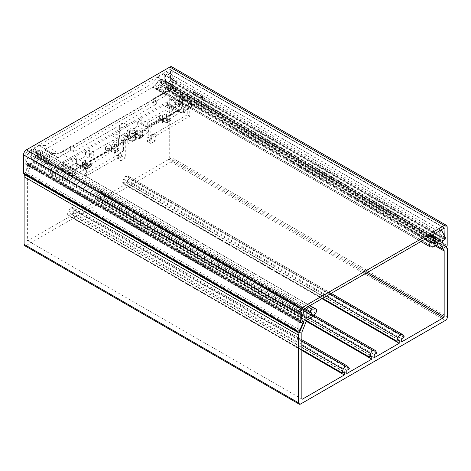 <?xml version="1.0" encoding="UTF-8"?>
<svg xmlns="http://www.w3.org/2000/svg" width="471" height="471" viewBox="0 0 471 471"><rect width="100%" height="100%" fill="white"/><g stroke="black" fill="none" stroke-linecap="round" stroke-linejoin="round"><path stroke-width="0.35" stroke-dasharray="2.35 1.77" d="M120.505 127.223A3.88 2.243 180 0 1 119.369 125.639A3.88 2.243 180 0 1 121.759 123.567A3.88 2.243 180 0 1 125.992 124.056A3.88 2.243 180 0 1 127.129 125.639A3.88 2.243 180 0 1 124.733 127.712A3.88 2.243 180 0 1 120.505 127.223M125.992 135.936A3.88 2.243 -0 0 0 121.759 135.454A3.88 2.243 -0 0 0 119.369 137.526A3.88 2.243 -0 0 0 120.505 139.11A3.88 2.243 -0 0 0 124.733 139.593A3.88 2.243 -0 0 0 127.129 137.526A3.88 2.243 -0 0 0 125.992 135.936M132.168 133.805L128.871 131.904L132.168 130.002A3.291 1.902 0 0 0 128.871 131.904A3.291 1.902 0 0 0 129.837 133.246L128.871 132.692A4.657 2.691 180 0 1 128.871 128.889A4.657 2.691 180 0 1 135.46 128.889A4.657 2.691 180 0 1 135.46 132.692A4.657 2.691 180 0 1 128.871 132.692L129.837 133.246A3.291 1.902 0 0 0 132.168 133.805A3.291 1.902 0 0 0 134.494 133.246A3.291 1.902 0 0 0 135.46 131.904A3.291 1.902 0 0 0 134.494 130.555A3.291 1.902 0 0 0 132.168 130.002L135.46 131.904L132.168 133.805L132.168 140.611L135.46 138.709L132.168 136.808L128.871 138.709L132.168 140.611M123.52 140.535A0.971 0.559 180 0 0 122.148 140.535L108.836 148.218A1.943 1.119 180 0 1 106.723 148.459A1.943 1.119 180 0 1 105.528 147.429A1.943 1.119 180 0 1 106.093 146.634L118.445 139.504L112.958 136.337L117.073 133.958L127.776 140.14L148.359 128.253L137.656 122.071L141.771 119.699L147.264 122.866L159.616 115.736A1.943 1.119 180 0 1 162.36 115.736A1.943 1.119 180 0 1 162.925 116.525A1.943 1.119 180 0 1 162.36 117.32L149.048 125.003A0.971 0.559 180 0 0 148.765 125.398A0.971 0.559 180 0 0 149.048 125.798L150.832 126.829L202.259 97.132L202.565 96.855L193.416 91.574L181.088 98.58A0.971 0.559 180 0 1 179.716 98.58A0.971 0.559 180 0 1 179.433 98.186A0.971 0.559 180 0 1 179.716 97.791L182.46 96.208L170.796 89.472A0.971 0.559 -120 0 0 170.314 89.425A0.971 0.559 -120 0 0 170.113 89.867L59.917 153.487A0.971 0.559 60 0 1 60.117 153.046A0.971 0.559 60 0 1 60.6 153.093L72.269 159.828L75.013 158.244A0.971 0.559 180 0 1 76.066 158.121A0.971 0.559 180 0 1 76.667 158.639A0.971 0.559 180 0 1 76.384 159.033L63.75 166.328L73.082 171.715L125.304 141.565L123.52 140.535L123.52 150.349L121.695 152.945A3.88 2.243 -120 0 0 121.324 154.323A3.88 2.243 -120 0 0 121.483 155.465A0.971 0.559 -120 0 0 122.13 156.372L125.304 158.203L120.917 160.735L120.917 157.567A1.943 1.119 -60 0 0 120.511 156.678A1.943 1.119 -60 0 0 119.54 156.778L86.399 175.907L86.399 169.572A1.943 1.119 -60 0 0 85.999 168.683L76.608 163.26M179.716 97.791L179.716 105.716A0.971 0.559 -0 0 0 179.433 106.11A0.971 0.559 -0 0 0 179.716 106.505L179.716 104.126L181.088 102.755A1.943 1.119 120 0 1 181.777 102.148L193.716 95.254L193.716 92.864L192.927 91.745M150.832 126.829L150.832 143.467L155.224 140.929L155.224 137.762A1.943 1.119 -60 0 1 156.596 135.383L154.123 133.958L187.264 114.824L187.264 110.862L183.831 112.846L183.831 110.467L162.36 122.866L162.925 120.953L162.36 119.699A1.943 1.119 -0 0 0 159.616 119.699L159.616 115.736M134.912 137.126C136.902 139.092 135.984 140.37 132.168 140.953A3.88 2.243 180 0 1 129.425 140.299A3.88 2.243 180 0 1 128.595 137.838L127.482 137.196A4.851 2.802 0 0 0 127.317 137.921A4.851 2.802 0 0 0 128.736 139.899A4.851 2.802 0 0 0 134.023 140.505A4.851 2.802 0 0 0 137.02 137.921A4.851 2.802 0 0 0 135.601 135.936A4.851 2.802 0 0 0 130.914 135.212L130.65 136.649L132.168 136.472L134.912 137.126M156.66 103.967L156.66 100.011A1.943 1.119 180 0 1 153.917 100.011A1.943 1.119 180 0 1 153.352 99.216A1.943 1.119 180 0 1 153.917 98.421L165.704 91.621L151.98 83.697L45.116 145.398L58.84 153.316L70.621 146.516A1.943 1.119 180 0 1 72.734 146.275A1.943 1.119 180 0 1 73.935 147.305A1.943 1.119 180 0 1 73.364 148.1L73.364 152.062L156.66 103.967A1.943 1.119 180 0 1 153.917 103.967A1.943 1.119 180 0 1 153.352 103.178A1.943 1.119 180 0 1 153.917 102.384L166.31 95.23L152.586 87.312L44.504 149.707L58.227 157.632L70.621 150.479A1.943 1.119 180 0 1 72.734 150.237A1.943 1.119 180 0 1 73.935 151.268A1.943 1.119 180 0 1 73.364 152.062M120.917 160.735L117.738 158.904A0.971 0.559 60 0 1 117.091 158.003A3.88 2.243 60 0 1 116.938 156.855A3.88 2.243 60 0 1 117.303 155.483L118.445 153.858L118.445 156.142A1.943 1.119 120 0 0 118.044 155.253A1.943 1.119 120 0 0 117.073 155.348L83.932 174.482L83.932 170.52L87.365 168.541L87.365 166.163L108.836 153.764L108.836 148.218M169.219 108.607L165.103 106.228L169.219 103.85L173.334 106.228L169.219 108.607L169.219 112.569L165.103 110.19L141.771 123.661L141.771 119.699M93.741 152.18L89.625 154.559L85.51 152.18L89.625 149.802L93.741 152.18L93.741 156.142L89.625 158.521L85.51 156.142L79.128 159.828L79.128 163.79L75.013 166.163L75.013 158.244M179.716 105.716L175.601 108.089L175.601 104.126L169.219 107.812L169.219 103.85M165.103 106.228L165.103 110.19M137.656 122.071L137.656 126.034L129.766 130.591A0.971 0.559 -0 0 0 129.484 130.985A0.971 0.559 -0 0 0 129.766 131.385L130.914 132.045A4.851 2.802 180 0 1 137.02 134.753A4.851 2.802 180 0 1 132.168 137.55A4.851 2.802 180 0 1 127.317 134.753A4.851 2.802 180 0 1 127.482 134.023L127.482 137.196L126.334 136.531A0.971 0.559 0 0 0 124.962 136.531L124.962 133.364L117.073 137.921L117.073 133.958M129.766 130.591L129.766 133.758L128.577 135.236L125.657 136.778L126.534 136.979A0.971 0.559 -60 0 1 126.334 136.531L126.334 133.364A0.971 0.559 0 0 0 124.962 133.364M128.595 137.838L127.023 136.931A1.943 1.119 180 0 0 126.151 136.637L124.962 136.531M112.958 136.337L112.958 140.299L89.625 153.764L89.625 149.802M85.51 152.18L85.51 156.142M72.269 159.828L72.269 169.336A2.908 1.678 -60 0 1 70.208 172.898L63.208 176.937A0.971 0.559 180 0 1 61.836 176.937L50.862 170.602A0.971 0.559 180 0 1 50.574 170.208A0.971 0.559 180 0 1 50.862 169.807L57.856 165.768A2.908 1.678 120 0 0 59.917 162.201L59.917 153.487M63.208 176.937L63.208 180.11A0.971 0.559 120 0 0 63.897 180.505L72.952 175.277C74.194 174.411 74.883 173.222 75.013 171.709L75.013 169.425L84.904 163.714L82.766 162.483A0.971 0.559 180 0 1 82.484 162.083A0.971 0.559 180 0 1 82.766 161.688L85.51 160.105A0.971 0.559 180 0 1 86.882 160.105L86.882 164.067A0.971 0.559 -0 0 0 85.51 164.067L82.766 165.651L82.766 161.688M87.294 166.999L87.294 168.265L91.409 165.886L91.409 164.62L87.294 166.999L86.788 166.705A3.88 2.243 -120 0 0 86.652 166.31L85.51 163.366L89.625 160.988A0.854 0.495 60 0 1 89.449 161.382A0.854 0.495 60 0 1 89.019 161.341L86.882 160.105M86.788 166.705L90.909 164.326A3.88 2.243 -120 0 0 90.768 163.932L89.625 160.988L117.073 145.145L118.215 148.088A3.88 2.243 60 0 1 118.351 148.483L118.857 148.771L114.741 151.15L114.235 150.861A3.88 2.243 -120 0 0 114.1 150.461L112.958 147.523A0.854 0.495 60 0 1 112.781 147.912A0.854 0.495 60 0 1 112.351 147.87L110.208 146.634A0.971 0.559 180 0 1 109.926 146.24A0.971 0.559 180 0 1 110.208 145.845L112.958 144.256A0.971 0.559 180 0 1 114.329 144.256L116.467 145.492A0.854 0.495 -120 0 0 116.896 145.533A0.854 0.495 -120 0 0 117.073 145.145L141.771 130.885L142.913 133.823A3.88 2.243 60 0 1 143.054 134.223L143.555 134.512L139.44 136.89L138.939 136.602L143.054 134.223M166.381 120.753A3.88 2.243 -120 0 0 166.245 120.358L165.103 117.414L169.219 115.036L170.361 117.98A3.88 2.243 60 0 1 170.502 118.374L171.002 118.668L166.887 121.041L166.381 120.753L170.502 118.374M138.939 136.602A3.88 2.243 -120 0 0 138.798 136.201L137.656 133.258A0.854 0.495 60 0 1 137.479 133.652A0.854 0.495 60 0 1 137.049 133.611L134.912 132.375A0.971 0.559 180 0 1 134.629 131.98A0.971 0.559 180 0 1 134.912 131.58L137.656 129.996A0.971 0.559 180 0 1 139.027 129.996L141.17 131.232A0.854 0.495 -120 0 0 141.594 131.274A0.854 0.495 -120 0 0 141.771 130.885L165.103 117.414A0.854 0.495 60 0 1 164.927 117.803A0.854 0.495 60 0 1 164.497 117.762L162.36 116.525A0.971 0.559 180 0 1 162.071 116.131A0.971 0.559 180 0 1 162.36 115.736L165.103 114.153A0.971 0.559 180 0 1 166.475 114.153L168.612 115.389A0.854 0.495 -120 0 0 169.042 115.43A0.854 0.495 -120 0 0 169.219 115.036L179.716 108.978L179.716 111.262C179.845 112.622 180.534 113.016 181.777 112.445L190.832 107.217A0.971 0.559 -60 0 0 191.52 106.028L191.52 102.861L184.52 106.899A2.908 1.678 -60 0 1 183.066 107.047A2.908 1.678 -60 0 1 182.46 105.716L182.46 96.208M173.334 106.228L173.334 110.19L169.219 112.569M173.334 110.19L169.219 107.812M89.625 154.559L89.625 158.521M89.625 153.764L93.741 156.142M182.46 105.716L170.113 98.58L170.113 89.867M193.416 91.574L202.636 96.567M202.565 96.855L194.994 92.522A0.971 0.765 -35.1 0 0 193.716 92.864A0.971 0.559 180 0 1 195.088 92.864A0.971 0.559 120 0 0 194.994 92.522L202.954 97.114L202.565 96.561M156.596 135.383L189.736 116.249L189.736 109.914A1.943 1.119 -60 0 1 191.108 107.535L203.048 100.641A0.971 0.559 -0 0 0 203.331 100.246A0.971 0.559 -0 0 0 203.048 99.852L195.088 95.254A0.971 0.559 -0 0 0 193.716 95.254M149.048 125.003L149.048 136.19L152.751 134.052L152.751 136.337L155.224 137.762M154.123 133.958A1.943 1.119 120 0 0 152.751 136.337M147.264 122.866L147.264 126.829L159.616 119.699M147.264 126.829L141.771 123.661M137.656 126.034L148.359 132.216L148.359 128.253M127.776 140.14L127.776 144.097L148.359 132.216M117.073 137.921L127.776 144.097M118.445 139.504L118.445 143.467L112.958 140.299M118.445 143.467L106.093 150.596A1.943 1.119 0 0 0 105.528 151.391A1.943 1.119 0 0 0 106.093 152.18L108.836 153.764M122.148 140.535L122.148 151.721L118.445 153.858M75.013 166.163A0.971 0.559 0 0 1 76.384 166.163L76.384 163.207A1.943 1.119 120 0 0 75.696 163.39L85.027 168.777L72.404 176.066L72.404 173.463L73.082 171.715M85.027 168.777A1.943 1.119 -60 0 1 85.999 168.683M125.304 141.565L125.304 158.203M72.404 173.463L63.073 168.076L63.75 166.328M75.696 163.39L63.073 170.679L63.073 168.076M179.716 106.505L187.264 110.862M183.831 112.846L175.601 108.089M170.113 98.58A2.908 1.678 120 0 0 170.714 99.917A2.908 1.678 120 0 0 172.168 99.77L184.52 106.899M191.52 102.861A0.971 0.559 -0 0 0 191.803 102.466A0.971 0.559 -0 0 0 191.52 102.072L180.54 95.731A0.971 0.559 180 0 0 179.168 95.731L172.168 99.77M179.716 108.978L178.432 109.719A0.971 0.559 180 0 1 178.344 109.672L167.364 103.337L167.364 104.921A3.88 2.243 120 0 0 168.171 106.699A3.88 2.243 120 0 0 170.113 106.505L179.168 101.277L190.149 107.618A0.971 0.559 -120 0 0 190.631 107.665A0.971 0.559 -120 0 0 190.832 107.217M75.013 169.425L85.51 163.366A0.854 0.495 60 0 1 85.333 163.761A0.854 0.495 60 0 1 84.904 163.714M75.013 171.709A0.971 0.559 0 0 0 75.295 171.314A0.971 0.559 0 0 0 75.013 170.92L75.013 169.336A0.971 0.559 180 0 1 75.089 169.383M76.384 166.163L83.932 170.52M87.365 168.541L79.128 163.79M79.128 159.828L85.993 163.79A1.943 1.119 60 0 1 87.365 166.163M126.334 133.364L127.482 134.023M128.577 135.236L130.65 136.649M175.601 104.126L182.46 108.089A1.943 1.119 60 0 1 183.831 110.467M75.013 169.336L62.661 162.201L62.661 164.579C62.531 166.092 61.848 167.276 60.6 168.147L51.545 173.375A0.971 0.559 120 0 1 50.862 172.981L50.862 169.807M179.168 95.731L179.168 98.898A0.971 0.559 -60 0 1 178.48 100.088L169.425 105.316C168.182 105.887 167.493 105.492 167.364 104.126L167.364 101.754L167.364 103.337L64.032 162.995L64.032 164.579L75.013 170.92A3.88 2.243 120 0 1 72.269 175.671L61.289 169.336A3.88 2.243 120 0 0 64.032 164.579A0.971 0.559 180 0 0 62.661 164.579M156.66 100.011L73.364 148.1M189.736 116.249L187.264 114.824M155.224 140.929L152.045 139.098A0.971 0.559 -120 0 1 151.397 138.197A3.88 2.243 60 0 1 151.609 135.677L152.751 134.052M150.832 143.467L147.659 141.63L152.045 139.098M149.048 125.798L149.048 136.19L149.048 135.613L147.223 138.209A3.88 2.243 -120 0 0 147.011 140.729A0.971 0.559 -120 0 0 147.659 141.63M122.148 151.721L123.52 150.349M86.399 175.907L83.932 174.482M72.404 176.066L63.073 170.679M114.235 150.861L118.351 148.483M129.766 133.758A0.971 0.559 -0 0 0 129.484 134.158A0.971 0.559 -0 0 0 129.766 134.553L130.914 135.212L130.914 132.045M135.46 131.904L135.46 138.709M132.168 136.808L132.168 130.002M128.871 131.904L128.871 138.709M91.409 164.62L90.909 164.326M47.088 157.332L46.7 158.333L32.976 150.408L33.364 149.407L47.088 157.332A0.971 0.559 -60 0 1 47.683 156.59L52.799 153.634A0.971 0.559 -60 0 1 53.088 153.54L58.84 153.316M58.227 157.632A0.971 0.559 -60 0 1 57.939 157.726L52.193 157.95L49.349 159.587L49.349 164.514L46.947 164.302A0.971 0.559 -60 0 1 46.806 164.255A0.971 0.559 -60 0 1 46.605 163.814L46.605 158.78A0.971 0.559 -60 0 1 46.7 158.333M57.939 157.726L44.215 149.802A0.971 0.559 120 0 0 44.504 149.707M151.98 83.697L157.726 77.285L171.45 85.21A0.971 0.559 -60 0 1 171.738 84.968L176.86 82.013A0.971 0.559 -60 0 1 177.343 81.96A0.971 0.559 -60 0 1 177.455 82.066L163.731 74.141L164.12 74.695A0.971 0.559 120 0 1 164.208 75.036L164.208 80.07A0.971 0.559 120 0 1 163.867 80.953L161.465 83.938L161.465 79.016L158.627 80.653L152.875 87.064A0.971 0.559 -60 0 1 152.586 87.312M44.215 149.802L38.469 150.025L35.625 151.668L35.625 156.59L33.223 156.378L46.947 164.302M46.605 163.814L32.882 155.889A0.971 0.559 120 0 0 33.082 156.337A0.971 0.559 120 0 0 33.223 156.378M32.882 155.889L32.882 150.861L46.605 158.78M32.976 150.408A0.971 0.559 120 0 0 32.882 150.861M47.683 156.59L33.959 148.665A0.971 0.559 120 0 0 33.364 149.407M33.959 148.665L39.075 145.71L52.799 153.634M45.116 145.398L39.364 145.621A0.971 0.559 120 0 0 39.075 145.71M163.731 74.141A0.971 0.559 120 0 0 163.62 74.041A0.971 0.559 120 0 0 163.137 74.088L158.015 77.044A0.971 0.559 120 0 0 157.726 77.285M152.875 87.064L166.599 94.989A0.971 0.559 -60 0 1 166.31 95.23M166.599 94.989L172.345 88.577L175.188 86.935L175.188 91.863L177.591 88.878A0.971 0.559 -60 0 0 177.932 87.989L177.932 82.961A0.971 0.559 -60 0 0 177.844 82.619L177.455 82.066M171.45 85.21L165.704 91.621M166.887 121.041L166.887 122.313L171.002 119.934L171.002 118.668M139.44 136.89L139.44 138.156L143.555 135.783L143.555 134.512M114.741 151.15L114.741 152.416L118.857 150.043L118.857 148.771M85.51 160.105L85.51 164.067A0.971 0.559 -120 0 0 86.199 165.256L89.649 167.246L86.935 168.848A3.88 2.243 60 0 0 87.017 168.106L87.294 168.265M89.649 167.246L86.899 169.048L83.449 166.84L86.199 165.256A0.971 0.559 -60 0 0 86.882 164.067L91.05 166.469A3.88 2.243 -120 0 0 91.139 165.727L91.409 165.886M114.741 152.416L114.465 152.263A3.88 2.243 60 0 1 114.376 153.004L118.386 150.873L114.347 152.987L110.897 150.991A0.971 0.559 60 0 1 110.208 149.802L110.208 145.845M118.857 150.043L118.58 149.884A3.88 2.243 -120 0 1 118.492 150.626L114.347 153.31L110.414 151.038A0.971 0.559 -60 0 1 110.208 150.596L110.208 146.634M139.44 138.156L139.169 137.997A3.88 2.243 60 0 1 139.08 138.739L143.084 136.608L139.051 139.051L135.112 136.778A0.971 0.559 -60 0 1 134.912 136.337L134.912 132.375M143.555 135.783L143.284 135.624A3.88 2.243 -120 0 1 143.196 136.366L141.795 137.138L138.344 135.148L135.601 136.731A0.971 0.559 60 0 1 134.912 135.542L134.912 131.58M166.887 122.313L166.61 122.154A3.88 2.243 60 0 1 166.522 122.896L170.531 120.764L166.493 123.208L162.56 120.935A0.971 0.559 -60 0 1 162.36 120.488L162.36 116.525M171.002 119.934L170.732 119.775A3.88 2.243 -120 0 1 170.643 120.517L169.236 121.294L165.786 119.298L163.043 120.888A0.971 0.559 60 0 1 162.36 119.699L162.36 115.736M49.349 164.514L35.625 156.59M35.625 151.668L49.349 159.587M38.469 150.025L52.193 157.95M172.345 88.577L158.627 80.653M175.188 86.935L161.465 79.016M175.188 91.863L161.465 83.938M166.61 122.154L170.732 119.775M139.169 137.997L143.284 135.624M114.465 152.263L118.58 149.884M87.017 168.106L91.139 165.727M82.484 162.083L82.484 166.045A0.971 0.559 0 0 1 82.766 165.651A0.971 0.559 60 0 0 83.449 166.84A0.971 0.559 -60 0 1 82.967 166.887L86.899 169.16L91.05 166.469M307.91 306.78L37.539 150.685A1.554 0.895 120 0 0 37.074 150.832A1.554 0.895 120 0 0 36.12 153.281L305.956 309.07M434.203 242.824L159.746 84.368L160.97 81.2A1.554 0.895 120 0 0 160.799 79.77A1.554 0.895 120 0 0 160.022 79.846A1.554 0.895 120 0 0 159.557 80.235L156.066 84.126L424.813 239.286M300.616 404.006L26.158 245.55L170.932 161.965A2.908 1.678 120 0 0 172.992 158.403L447.45 316.859M374.239 357.701L99.781 199.245L99.781 196.071L102.048 194.764L102.284 194.152L100.935 192.239L375.393 350.695M99.781 199.245L124.756 184.826L124.756 181.653L122.495 182.96L396.947 341.416M330.036 294.01L125.981 176.195A3.88 2.243 -60 0 0 123.602 179.151L122.254 182.624L122.495 182.96M330.065 293.992L126.004 176.178A3.88 2.243 -60 0 1 127.947 175.989A3.88 2.243 -60 0 1 128.383 176.395L129.731 178.309L129.49 178.921L403.947 337.377M401.686 341.852L127.229 183.396L127.229 180.228L129.49 178.921M127.229 183.396L169.012 159.275A0.971 0.559 120 0 0 169.701 158.085L169.701 92.528A3.88 2.243 120 0 0 169.301 91.115L164.921 85.28A0.971 0.559 120 0 0 164.844 85.222A0.971 0.559 120 0 0 164.355 85.269L158.662 88.554A0.971 0.559 120 0 1 158.315 88.648L155.907 88.43A2.908 1.678 -60 0 1 155.483 88.301A2.908 1.678 -60 0 1 156.066 84.126M159.746 84.368A0.971 0.559 120 0 0 159.852 85.257A0.971 0.559 120 0 0 160.34 85.21L164.762 82.66A0.971 0.559 120 0 0 165.445 81.471L165.445 73.888A1.419 0.818 -60 0 1 166.063 72.463A1.419 0.818 -60 0 1 167.158 72.081A1.419 0.818 -60 0 1 167.352 72.293L170.908 79.046L170.932 80.358L445.389 238.815M172.992 158.403L172.992 90.785A3.88 2.243 120 0 0 172.498 89.254L168.188 84.639L168.188 82.26L170.932 80.358M26.158 245.55A2.908 1.678 -60 0 1 24.704 245.697M24.839 174.105L28.902 165.056L28.902 162.678L26.435 164.102L300.892 322.558M300.204 322.164L26.435 164.102M26.158 163.943L26.158 162.748L300.204 320.969M300.204 320.804L26.158 162.748M26.182 162.601L29.738 151.75A1.419 0.818 -60 0 1 31.357 150.484A1.419 0.818 -60 0 1 31.645 151.132L31.645 158.715A0.971 0.559 120 0 0 31.851 159.163A0.971 0.559 120 0 0 32.334 159.116L36.756 156.56A0.971 0.559 120 0 0 37.35 155.03L36.12 153.281M37.539 150.685L41.024 150.549A2.908 1.678 -60 0 1 41.613 150.685A2.908 1.678 -60 0 1 41.183 154.665L38.775 157.667L313.233 316.123M312.891 316.424L38.434 157.968A0.971 0.559 120 0 0 38.775 157.667M38.434 157.968L32.734 161.259A0.971 0.559 120 0 0 32.175 161.918L27.789 172.816A3.88 2.243 120 0 0 27.395 174.688L27.395 240.245A0.971 0.559 120 0 0 27.595 240.687A0.971 0.559 120 0 0 28.077 240.64L69.867 216.513L69.867 213.345L67.6 214.652L342.058 373.109M301.852 349.694L67.6 214.652M67.365 214.317L68.713 210.843A3.88 2.243 -60 0 1 71.086 207.888L71.115 207.87A3.88 2.243 -60 0 1 73.052 207.682A3.88 2.243 -60 0 1 73.494 208.082L74.836 210.001L349.294 368.457M349.058 369.07L74.601 210.614L74.836 210.001M74.601 210.614L72.334 211.921L72.334 215.088L97.309 200.67L97.309 197.502L95.048 198.809L369.505 357.265M306.503 320.692L95.048 198.809M94.812 198.468L96.155 195A3.88 2.243 -60 0 1 98.533 192.038L98.563 192.027A3.88 2.243 -60 0 1 100.5 191.832A3.88 2.243 -60 0 1 100.935 192.239M306.256 321.304L97.309 200.67M97.309 197.502L371.766 355.958M346.791 373.544L72.334 215.088M346.791 370.377L72.334 211.921M301.852 350.448L69.867 216.513M69.867 213.345L344.325 371.802M306.633 320.374L32.175 161.918M303.359 321.134L28.902 162.678M28.902 165.056L302.888 323.241M168.188 84.639L442.646 243.095M442.646 240.716L168.188 82.26M439.207 243.637L164.921 85.28M127.229 180.228L401.686 338.684M399.214 340.109L124.756 181.653M124.756 184.826L321.952 298.673M99.781 196.071L374.239 354.528M23.762 173.487A1.019 0.589 120 0 0 24.274 173.434A1.019 0.589 120 0 0 24.863 172.739L28.443 164.768L28.413 163.213L26.023 164.503L300.204 322.8L25.746 164.344L25.746 153.57L300.204 312.026M444.571 239.609L170.249 81.23L168.053 82.502L167.776 84.144L171.409 88.13A1.019 0.589 120 0 0 171.485 88.195A1.019 0.589 120 0 0 171.997 88.148A1.019 0.589 120 0 0 172.722 86.894L172.722 68.713A4.074 2.355 120 0 0 171.874 66.847M300.892 310.836L26.435 152.38L169.837 69.584L444.294 228.041L170.526 69.979L170.526 80.759L444.977 239.215M26.435 152.38A0.971 0.559 120 0 0 25.746 153.57M170.249 81.23L170.526 80.759M170.526 69.979A0.971 0.559 120 0 0 170.319 69.537A0.971 0.559 120 0 0 169.837 69.584M181.088 98.58L181.088 102.755M162.36 122.866L162.36 117.32M121.695 152.945L117.303 155.483M170.796 89.472L60.6 153.093M72.269 169.336L59.917 162.201M202.259 97.132L203.048 98.251A0.971 0.765 -35.1 0 0 202.954 97.114A0.971 0.559 120 0 1 203.048 97.462A0.971 0.559 -0 0 1 203.331 97.856A0.971 0.971 0 0 0 203.154 97.297L202.648 96.579M203.048 100.641L203.048 98.251A0.971 0.559 -0 0 0 203.331 97.856L203.331 100.246M106.093 150.596L106.093 146.634M76.384 159.033L76.384 163.207M191.52 106.028A0.971 0.559 -0 0 0 191.803 105.634A0.971 0.559 -0 0 0 191.52 105.239L191.52 102.072M181.777 112.445A0.971 0.559 60 0 1 181.576 112.893A0.971 0.559 60 0 1 181.088 112.846L190.149 107.618A1.943 1.119 120 0 0 191.52 105.239L180.54 98.898L180.54 95.731M179.716 111.262A0.971 0.559 180 0 1 178.344 111.262A3.88 2.243 120 0 0 179.151 113.034A3.88 2.243 120 0 0 181.088 112.846L170.113 106.505A0.971 0.559 -120 0 1 169.425 105.316M191.803 102.466L191.803 105.634L190.631 107.665L181.576 112.893L179.151 113.034L168.171 106.699L167.081 104.527A0.971 0.559 180 0 0 167.364 104.921L178.344 111.262L178.344 109.672M168.612 115.389L178.432 109.719M166.245 120.358L170.361 117.98M141.17 131.232L164.497 117.762M138.798 136.201L142.913 133.823M116.467 145.492L137.049 133.611M118.215 148.088L114.1 150.461M89.019 161.341L112.351 147.87M90.768 163.932L86.652 166.31M72.952 175.277A0.971 0.559 60 0 1 72.752 175.718A0.971 0.559 60 0 1 72.269 175.671L63.208 180.899A1.943 1.119 -60 0 1 62.243 180.999A1.943 1.119 -60 0 1 61.836 180.11L50.862 173.77L50.862 170.602M63.897 180.505A0.971 0.559 60 0 1 63.697 180.946A0.971 0.559 60 0 1 63.208 180.899L52.234 174.564A0.971 0.559 60 0 1 51.545 173.375M63.208 180.11A0.971 0.559 180 0 1 61.836 180.11L61.836 176.937M57.856 165.768L70.208 172.898M85.993 163.79L106.093 152.18M127.023 136.931A0.971 0.559 -60 0 1 126.534 136.979L127.8 137.709M129.766 131.385L129.766 134.553A0.971 0.559 -60 0 1 129.078 135.742M182.46 108.089L162.36 119.699A0.971 0.559 -0 0 0 162.071 120.093A0.971 0.559 -0 0 0 162.36 120.488L166.522 122.896M167.364 101.754L62.661 162.201M195.088 95.254L195.088 92.864L203.048 97.462L203.048 99.852M181.777 102.148L191.108 107.535M179.716 104.126L189.736 109.914M147.223 138.209L151.609 135.677M76.384 163.79L86.399 169.572M119.54 156.778L117.073 155.348M118.445 156.142L120.917 157.567M122.13 156.372L117.738 158.904M60.6 168.147A0.971 0.559 -120 0 0 61.289 169.336L52.234 174.564A1.943 1.119 120 0 1 51.262 174.659L50.574 173.375A0.971 0.559 0 0 0 50.862 173.77A1.943 1.119 120 0 0 51.262 174.659L62.243 180.999L63.697 180.946L72.752 175.718C74.318 174.664 75.166 173.198 75.295 171.314L75.295 169.548L85.333 163.761M112.958 144.256L112.958 148.218L110.208 149.802A0.971 0.559 0 0 0 109.926 150.202A0.971 0.559 0 0 0 110.208 150.596L114.376 153.004M137.656 129.996L137.656 133.958L134.912 135.542A0.971 0.559 -0 0 0 134.629 135.936A0.971 0.559 -0 0 0 134.912 136.337L139.08 138.739M165.103 114.153L165.103 118.115L162.36 119.699M167.081 102.707L167.081 104.527A0.971 0.559 180 0 1 167.364 104.126M178.48 100.088A0.971 0.559 -120 0 0 179.168 101.277A1.943 1.119 -60 0 0 180.54 98.898A0.971 0.559 180 0 0 179.168 98.898M50.862 172.981A0.971 0.559 0 0 0 50.574 173.375L50.574 170.208M70.621 150.479L70.621 146.516M153.917 98.421L153.917 102.384M151.397 138.197L147.011 140.729M117.091 158.003L121.483 155.465M86.935 168.848L82.766 166.44A0.971 0.559 -60 0 0 82.967 166.887A0.971 0.971 0 0 1 82.484 166.045A0.971 0.559 0 0 0 82.766 166.44L82.766 162.483M114.329 144.256L114.329 148.218A0.971 0.559 -0 0 0 112.958 148.218A0.971 0.559 -120 0 0 113.641 149.407L110.897 150.991A0.971 0.559 -60 0 1 110.414 151.038A0.971 0.971 0 0 1 109.926 150.202L109.926 146.24M137.656 133.958A0.971 0.559 -120 0 0 138.344 135.148A0.971 0.559 -60 0 0 139.027 133.958A0.971 0.559 -0 0 0 137.656 133.958M139.027 129.996L139.027 133.958L143.196 136.366M165.103 118.115A0.971 0.559 -120 0 0 165.786 119.298A0.971 0.559 -60 0 0 166.475 118.115A0.971 0.559 -0 0 0 165.103 118.115M166.475 114.153L166.475 118.115L170.643 120.517M39.364 145.621L53.088 153.54M117.091 151.397L113.641 149.407A0.971 0.559 120 0 0 114.329 148.218L118.492 150.626M141.795 137.138L139.051 138.721L135.601 136.731A0.971 0.559 -60 0 1 135.112 136.778A0.971 0.971 0 0 1 134.629 135.936L134.629 131.98M169.236 121.294L166.493 122.878L163.043 120.888A0.971 0.559 -60 0 1 162.56 120.935A0.971 0.971 0 0 1 162.071 120.093L162.071 116.131M177.932 87.989L164.208 80.07M164.208 75.036L177.932 82.961M158.015 77.044L171.738 84.968M176.86 82.013L163.137 74.088M163.867 80.953L177.591 88.878M164.12 74.695L177.844 82.619M160.97 81.2L435.428 239.657M170.932 161.965L445.389 320.421M172.992 90.785L447.45 249.241M376.741 352.608L102.284 194.152M98.563 192.027L313.315 316.017M96.155 195L309.683 318.278M313.303 316.035L98.533 192.038M347.945 366.538L73.494 208.082M71.115 207.87L301.852 341.086M301.852 341.116L71.086 207.888M68.713 210.843L301.852 345.443M27.395 240.245L28.077 240.64M27.395 174.688L301.852 333.144M27.789 172.816L302.247 331.272M32.734 161.259L307.192 319.715M315.641 313.121L41.183 154.665M41.024 150.549L309.771 305.708M306.103 310.195L37.35 155.03M31.645 158.715L306.103 317.171L32.334 159.116M36.756 156.56L306.103 312.067M306.103 309.588L31.645 151.132M29.738 151.75L303.088 309.565M446.955 247.711L172.498 89.254M170.661 80.835L445.119 239.292M167.352 72.293L441.81 230.755M445.366 237.502L170.908 79.046M165.445 73.888L438.371 231.461M165.445 81.471L431.807 235.253M435.575 239.009L164.762 82.66M160.34 85.21L434.109 243.272M429.929 236.336L159.557 80.235M155.907 88.43L430.364 246.886M158.315 88.648L432.772 247.104M164.355 85.269L438.813 243.725M433.12 247.01L158.662 88.554M169.301 91.115L436.223 245.22M435.198 245.809L169.701 92.528M169.701 158.085L367.58 272.332M169.012 159.275L366.208 273.121M404.189 336.765L129.731 178.309M128.383 176.395L402.84 334.852M123.602 179.151L326.285 296.171M122.254 182.624L322.606 298.296M376.506 353.221L102.048 194.764M445.389 237.62L170.932 79.163M171.409 88.13L445.86 246.586M447.179 227.169L172.722 68.713M28.443 164.768L302.9 323.224M299.32 331.195L24.863 172.739M447.179 245.35L172.722 86.894M442.287 242.753L167.829 84.297M28.49 164.562L302.947 323.018M442.234 242.6L167.776 84.144M302.535 321.611L28.219 163.231M28.49 163.39L302.947 321.846M442.234 241.429L167.776 82.973M168.053 82.502L442.51 240.958M119.369 137.526L119.369 125.639M162.925 116.525L162.925 120.953M137.02 134.753L137.02 137.921C135.389 141.212 132.692 142.018 128.936 140.346L127.317 137.921L127.317 134.753M127.129 137.526L127.129 125.639M134.494 133.246L135.46 132.692M170.314 89.425L60.117 153.046M105.528 147.429L105.528 151.391M179.433 106.11L179.433 98.186M183.066 107.047L170.714 99.917M179.08 109.631L169.042 115.43M141.594 131.274L164.927 117.803M116.896 145.533L137.479 133.652M112.781 147.912L89.449 161.382M76.667 163.36L76.667 158.639M129.484 130.985L129.448 134.288M148.765 125.398L148.765 136.184M73.935 151.268L73.935 147.305M153.352 103.178L153.352 99.216M118.044 155.253L120.511 156.678M33.082 156.337L46.806 164.255M163.62 74.041L177.343 81.96M160.799 79.77L430.953 235.741M314.039 315.117L100.5 191.832M301.852 339.774L73.052 207.682M309.947 305.602L41.613 150.685M304.99 308.47L31.357 150.484M440.791 230.066L167.158 72.081M420.909 241.541L155.483 88.301M331.201 293.333L127.947 175.989M306.397 320.957L94.854 198.827M301.852 350.03L67.406 214.67M302.052 399.143L27.595 240.687M31.851 159.163L306.303 317.619M300.204 322.294L26.241 164.126M434.309 243.713L159.852 85.257M439.302 243.678L164.844 85.222M322.323 298.461L122.301 182.983M171.485 88.195L445.943 246.651M170.319 69.537L444.777 227.993M300.286 322.976L25.828 164.52M302.653 321.546L28.413 163.213"/><path stroke-width="0.71" d="M300.204 320.969L300.616 321.204L304.195 310.206A1.419 0.818 -60 0 1 305.809 308.941A1.419 0.818 -60 0 1 306.103 309.588L306.103 317.171A0.971 0.559 -60 0 0 306.303 317.619A0.971 0.559 -60 0 0 306.792 317.572L311.213 315.017A0.971 0.559 -60 0 0 311.808 313.486L310.577 311.737A1.554 0.895 -60 0 1 311.531 309.288A1.554 0.895 -60 0 1 311.99 309.141L315.482 309.005A2.908 1.678 -60 0 1 316.07 309.141A2.908 1.678 -60 0 1 315.641 313.121L313.233 316.123A0.971 0.559 -60 0 1 312.891 316.424L307.192 319.715A0.971 0.559 -60 0 0 306.633 320.374L302.247 331.272A3.88 2.243 -60 0 0 301.852 333.144L301.852 398.702A0.971 0.559 -60 0 0 302.052 399.143A0.971 0.559 -60 0 0 302.535 399.096L344.325 374.969L344.325 371.802L341.864 373.126L343.171 369.299A3.88 2.243 -60 0 1 345.543 366.344L301.852 341.116M436.223 245.22L443.759 249.571L439.378 243.737A0.971 0.559 -60 0 0 439.302 243.678A0.971 0.559 -60 0 0 438.813 243.725L433.12 247.01A0.971 0.559 -60 0 1 432.772 247.104L430.364 246.886A2.908 1.678 -60 0 1 429.941 246.757A2.908 1.678 -60 0 1 430.523 242.583L434.015 238.691A1.554 0.895 -60 0 1 434.48 238.302A1.554 0.895 -60 0 1 435.257 238.226A1.554 0.895 -60 0 1 435.428 239.657L434.203 242.824A0.971 0.559 -60 0 0 434.309 243.713A0.971 0.559 -60 0 0 434.792 243.666L439.213 241.117L435.575 239.009M431.807 235.253L439.902 239.927L439.902 232.344A1.419 0.818 -60 0 1 440.52 230.92A1.419 0.818 -60 0 1 441.615 230.537A1.419 0.818 -60 0 1 441.81 230.755L445.389 237.62L445.119 239.292L442.646 240.716L442.646 243.095L446.955 247.711A3.88 2.243 -60 0 1 447.45 249.241L447.45 316.859A2.908 1.678 -60 0 1 445.389 320.421L300.616 404.006A2.908 1.678 -60 0 1 299.162 404.153A2.908 1.678 -60 0 1 298.555 402.823L298.555 335.205A3.88 2.243 -60 0 1 299.056 333.103L303.359 323.512L303.359 321.134L300.892 322.558L300.204 322.164M299.162 404.153L24.704 245.697A2.908 1.678 -60 0 1 24.098 244.367L24.098 176.749L298.555 335.205M299.056 333.103L24.598 174.647A3.88 2.243 120 0 0 24.098 176.749M24.598 174.647L24.839 174.105M301.852 341.086L345.573 366.326A3.88 2.243 -60 0 1 347.51 366.138A3.88 2.243 -60 0 1 347.945 366.538L349.294 368.457L349.058 369.07L346.791 370.377L346.791 373.544L371.766 359.126L371.766 355.958L369.311 357.283L370.612 353.456A3.88 2.243 -60 0 1 372.991 350.495L373.014 350.483A3.88 2.243 -60 0 1 374.957 350.289A3.88 2.243 -60 0 1 375.393 350.695L376.741 352.608L376.506 353.221L374.239 354.528L374.239 357.701L399.214 343.282L399.214 340.109L396.759 341.44L398.06 337.607A3.88 2.243 -60 0 1 400.438 334.651L400.462 334.634A3.88 2.243 -60 0 1 402.405 334.445A3.88 2.243 -60 0 1 402.84 334.852L404.189 336.765L403.947 337.377L401.686 338.684L401.686 341.852L443.47 317.731A0.971 0.559 -60 0 0 444.159 316.541L444.159 250.984L435.198 245.809M300.616 321.204L300.616 322.399M439.902 239.927A0.971 0.559 -60 0 1 439.213 241.117M443.759 249.571A3.88 2.243 -60 0 1 444.159 250.984M371.766 359.126L306.256 321.304M344.325 374.969L301.852 350.448M302.888 323.241L303.359 323.512M321.952 298.673L399.214 343.282M446.331 225.303L171.874 66.847A4.074 2.355 120 0 0 169.837 67.047L26.429 149.843A4.074 2.355 120 0 0 23.55 154.835L23.55 173.016A1.019 0.589 120 0 0 23.762 173.487L298.22 331.943A1.019 0.589 -60 0 1 298.008 331.472L298.008 313.292A4.074 2.355 -60 0 1 300.887 308.299L444.294 225.503A4.074 2.355 -60 0 1 446.331 225.303A4.074 2.355 -60 0 1 447.179 227.169L447.179 245.35A1.019 0.589 -60 0 1 446.455 246.604A1.019 0.589 -60 0 1 445.943 246.651A1.019 0.589 -60 0 1 445.86 246.586L442.234 242.6L442.51 240.958L444.571 239.609M300.48 322.959L302.871 321.669L302.947 323.018L299.32 331.195A1.019 0.589 -60 0 1 298.732 331.89A1.019 0.589 -60 0 1 298.22 331.943M300.204 322.8L300.204 312.026A0.971 0.559 -60 0 1 300.892 310.836L444.294 228.041A0.971 0.559 -60 0 1 444.777 227.993A0.971 0.559 -60 0 1 444.977 228.435L444.706 239.686M311.99 309.141L307.91 306.78M298.555 402.823L24.098 244.367M313.315 316.017L373.014 350.483L313.303 316.035M309.683 318.278L370.612 353.456M369.264 356.924L306.503 320.692M301.852 345.443L343.171 369.299M341.822 372.773L301.852 349.694M302.535 399.096L301.852 398.702M309.771 305.708L315.482 309.005M311.808 313.486L306.103 310.195M305.956 309.07L310.577 311.737M306.792 317.572L306.103 317.171M306.103 312.067L311.213 315.017M303.088 309.565L304.195 310.206M300.639 321.057L300.204 320.804M438.371 231.461L439.902 232.344M434.109 243.272L434.792 243.666M434.015 238.691L429.929 236.336M424.813 239.286L430.523 242.583M367.58 272.332L444.159 316.541M366.208 273.121L443.47 317.731M330.065 293.992L400.462 334.634M400.438 334.651L330.036 294.01M326.285 296.171L398.06 337.607M322.606 298.296L396.712 341.081M23.55 173.016L298.008 331.472M26.429 149.843L300.887 308.299M444.294 225.503L169.837 67.047M23.55 154.835L298.008 313.292M444.977 228.435L444.294 228.041M430.953 235.741L435.257 238.226M374.957 350.289L314.039 315.117M347.51 366.138L301.852 339.774M316.07 309.141L309.947 305.602M305.809 308.941L304.99 308.47M441.615 230.537L440.791 230.066M429.941 246.757L420.909 241.541M402.405 334.445L331.201 293.333M369.311 357.283L306.397 320.957M341.864 373.126L301.852 350.03M300.698 322.582L300.204 322.294M396.759 341.44L322.323 298.461"/></g></svg>
